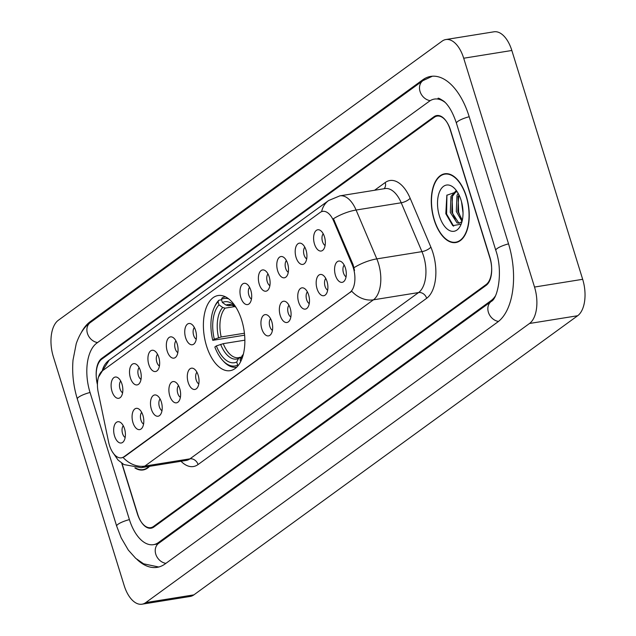 <?xml version="1.0" encoding="UTF-8"?>
<svg xmlns="http://www.w3.org/2000/svg" width="636" height="636" viewBox="0 0 636 636"><rect width="100%" height="100%" fill="white"/><g stroke="black" fill="none" stroke-linecap="round" stroke-linejoin="round"><path stroke-width="0.95" d="M241.736 320.298A38.049 20.106 -99.1 0 0 218.076 295.541A38.049 20.106 -99.1 0 0 206.517 345.912A38.049 20.106 -99.1 0 0 230.168 370.669A38.049 20.106 -99.1 0 0 241.736 320.298M296.074 257.413A10.772 5.692 80.9 0 1 296.058 246.426A10.772 5.692 80.9 0 1 301.575 243.588A10.772 5.692 80.9 0 1 306.043 250.163A10.772 5.692 80.9 0 1 304.747 263.312A10.772 5.692 80.9 0 1 296.074 257.413M304.803 247.173A6.463 3.411 -99.1 0 0 304.088 254.996A6.463 3.411 -99.1 0 0 306.687 258.892M277.67 270.801A10.772 5.692 80.9 0 1 277.646 259.814A10.772 5.692 80.9 0 1 283.163 256.976A10.772 5.692 80.9 0 1 287.639 263.55A10.772 5.692 80.9 0 1 286.335 276.7A10.772 5.692 80.9 0 1 277.67 270.801M286.399 260.561A6.463 3.411 -99.1 0 0 285.675 268.384A6.463 3.411 -99.1 0 0 288.283 272.288M259.257 284.189A10.772 5.692 80.9 0 1 259.234 273.21A10.772 5.692 80.9 0 1 264.751 270.364A10.772 5.692 80.9 0 1 269.227 276.938A10.772 5.692 80.9 0 1 267.931 290.088A10.772 5.692 80.9 0 1 259.257 284.189M267.987 273.949A6.463 3.411 -99.1 0 0 267.271 281.772A6.463 3.411 -99.1 0 0 269.871 285.675M240.853 297.576A10.772 5.692 80.9 0 1 240.829 286.598A10.772 5.692 80.9 0 1 246.347 283.751A10.772 5.692 80.9 0 1 250.823 290.326A10.772 5.692 80.9 0 1 249.519 303.475A10.772 5.692 80.9 0 1 240.853 297.576M249.582 287.337A6.463 3.411 -99.1 0 0 248.859 295.16A6.463 3.411 -99.1 0 0 251.466 299.063M185.625 337.748A10.772 5.692 80.9 0 1 185.601 326.761A10.772 5.692 80.9 0 1 191.118 323.923A10.772 5.692 80.9 0 1 195.594 330.497A10.772 5.692 80.9 0 1 194.298 343.647A10.772 5.692 80.9 0 1 185.625 337.748M194.354 327.5A6.463 3.411 -99.1 0 0 193.638 335.323A6.463 3.411 -99.1 0 0 196.238 339.226M167.22 351.136A10.772 5.692 80.9 0 1 167.196 340.149A10.772 5.692 80.9 0 1 172.714 337.311A10.772 5.692 80.9 0 1 177.182 343.885A10.772 5.692 80.9 0 1 175.886 357.035A10.772 5.692 80.9 0 1 167.22 351.136M175.941 340.888A6.463 3.411 -99.1 0 0 175.226 348.711A6.463 3.411 -99.1 0 0 177.834 352.614M148.808 364.523A10.772 5.692 80.9 0 1 148.784 353.536A10.772 5.692 80.9 0 1 154.302 350.698A10.772 5.692 80.9 0 1 158.777 357.273A10.772 5.692 80.9 0 1 157.482 370.422A10.772 5.692 80.9 0 1 148.808 364.523M157.537 354.284A6.463 3.411 -99.1 0 0 156.822 362.107A6.463 3.411 -99.1 0 0 159.421 366.002M130.404 377.911A10.772 5.692 80.9 0 1 130.38 366.924A10.772 5.692 80.9 0 1 135.897 364.086A10.772 5.692 80.9 0 1 140.365 370.661A10.772 5.692 80.9 0 1 139.069 383.81A10.772 5.692 80.9 0 1 130.404 377.911M139.125 367.672A6.463 3.411 -99.1 0 0 138.41 375.494A6.463 3.411 -99.1 0 0 141.017 379.39M111.992 391.299A10.772 5.692 80.9 0 1 111.968 380.312A10.772 5.692 80.9 0 1 117.485 377.474A10.772 5.692 80.9 0 1 121.961 384.049A10.772 5.692 80.9 0 1 120.657 397.198A10.772 5.692 80.9 0 1 111.992 391.299M120.721 381.059A6.463 3.411 -99.1 0 0 120.005 388.882A6.463 3.411 -99.1 0 0 122.605 392.778M314.486 244.025A10.772 5.692 80.9 0 1 314.462 233.038A10.772 5.692 80.9 0 1 319.98 230.2A10.772 5.692 80.9 0 1 324.455 236.775A10.772 5.692 80.9 0 1 323.152 249.924A10.772 5.692 80.9 0 1 314.486 244.025M323.215 233.786A6.463 3.411 -99.1 0 0 322.5 241.608A6.463 3.411 -99.1 0 0 325.099 245.504M317.046 288.72A10.772 5.692 80.9 0 1 317.022 277.741A10.772 5.692 80.9 0 1 322.539 274.895A10.772 5.692 80.9 0 1 327.015 281.47A10.772 5.692 80.9 0 1 325.712 294.619A10.772 5.692 80.9 0 1 317.046 288.72M325.775 278.481A6.463 3.411 -99.1 0 0 325.052 286.303A6.463 3.411 -99.1 0 0 327.659 290.207M298.634 302.108A10.772 5.692 80.9 0 1 298.618 291.129A10.772 5.692 80.9 0 1 304.135 288.283A10.772 5.692 80.9 0 1 308.603 294.858A10.772 5.692 80.9 0 1 307.307 308.007A10.772 5.692 80.9 0 1 298.634 302.108M307.363 291.868A6.463 3.411 -99.1 0 0 306.647 299.691A6.463 3.411 -99.1 0 0 309.247 303.595M280.23 315.496A10.772 5.692 80.9 0 1 280.206 304.517A10.772 5.692 80.9 0 1 285.723 301.671A10.772 5.692 80.9 0 1 290.199 308.245A10.772 5.692 80.9 0 1 288.895 321.403A10.772 5.692 80.9 0 1 280.23 315.496M288.959 305.256A6.463 3.411 -99.1 0 0 288.235 313.079A6.463 3.411 -99.1 0 0 290.843 316.982M261.817 328.884A10.772 5.692 80.9 0 1 261.793 317.905A10.772 5.692 80.9 0 1 267.311 315.059A10.772 5.692 80.9 0 1 271.787 321.641A10.772 5.692 80.9 0 1 270.491 334.79A10.772 5.692 80.9 0 1 261.817 328.884M270.546 318.644A6.463 3.411 -99.1 0 0 269.831 326.467A6.463 3.411 -99.1 0 0 272.431 330.37M188.184 382.443A10.772 5.692 80.9 0 1 188.161 371.456A10.772 5.692 80.9 0 1 193.678 368.618A10.772 5.692 80.9 0 1 198.154 375.192A10.772 5.692 80.9 0 1 196.858 388.342A10.772 5.692 80.9 0 1 188.184 382.443M196.914 372.203A6.463 3.411 -99.1 0 0 196.198 380.026A6.463 3.411 -99.1 0 0 198.798 383.921M169.78 395.831A10.772 5.692 80.9 0 1 169.756 384.844A10.772 5.692 80.9 0 1 175.274 382.005A10.772 5.692 80.9 0 1 179.742 388.58A10.772 5.692 80.9 0 1 178.446 401.729A10.772 5.692 80.9 0 1 169.78 395.831M178.501 385.591A6.463 3.411 -99.1 0 0 177.786 393.414A6.463 3.411 -99.1 0 0 180.393 397.309M151.368 409.218A10.772 5.692 80.9 0 1 151.344 398.231A10.772 5.692 80.9 0 1 156.861 395.393A10.772 5.692 80.9 0 1 161.337 401.968A10.772 5.692 80.9 0 1 160.041 415.117A10.772 5.692 80.9 0 1 151.368 409.218M160.097 398.979A6.463 3.411 -99.1 0 0 159.382 406.802A6.463 3.411 -99.1 0 0 161.981 410.705M132.956 422.606A10.772 5.692 80.9 0 1 132.94 411.619A10.772 5.692 80.9 0 1 138.457 408.781A10.772 5.692 80.9 0 1 142.925 415.356A10.772 5.692 80.9 0 1 141.629 428.505A10.772 5.692 80.9 0 1 132.956 422.606M141.685 412.367A6.463 3.411 -99.1 0 0 140.969 420.189A6.463 3.411 -99.1 0 0 143.577 424.093M114.552 435.994A10.772 5.692 80.9 0 1 114.528 425.015A10.772 5.692 80.9 0 1 120.045 422.169A10.772 5.692 80.9 0 1 124.521 428.743A10.772 5.692 80.9 0 1 123.217 441.893A10.772 5.692 80.9 0 1 114.552 435.994M123.281 425.754A6.463 3.411 -99.1 0 0 122.565 433.577A6.463 3.411 -99.1 0 0 125.165 437.481M335.45 275.332A10.772 5.692 80.9 0 1 335.434 264.345A10.772 5.692 80.9 0 1 340.952 261.507A10.772 5.692 80.9 0 1 345.42 268.082A10.772 5.692 80.9 0 1 344.124 281.231A10.772 5.692 80.9 0 1 335.45 275.332M344.179 265.093A6.463 3.411 -99.1 0 0 343.464 272.916A6.463 3.411 -99.1 0 0 346.071 276.819M352.217 264.791A19.382 10.24 80.9 0 1 353.322 267.828A19.382 10.24 80.9 0 1 349.943 292.417L123.988 456.751A19.382 10.24 80.9 0 1 121.476 457.825A19.382 10.24 80.9 0 1 108.589 441.98L98.198 392.166A19.382 10.24 80.9 0 1 102.412 370.812L320.162 212.44A19.382 10.24 80.9 0 1 322.675 211.367A19.382 10.24 80.9 0 1 333.614 220.938L352.217 264.791L353.083 264.648L354.538 270.499M121.699 463.135L137.328 513.642A21.537 11.384 -99.1 0 0 150.716 527.657A21.537 11.384 -99.1 0 0 153.507 526.465L486.127 284.546A21.537 11.384 -99.1 0 0 489.879 257.23L450.527 130.11A21.537 11.384 -99.1 0 0 437.139 116.094A21.537 11.384 -99.1 0 0 434.348 117.286L101.736 359.197A21.537 11.384 -99.1 0 0 97.427 384.573M445.176 102.452A38.772 20.487 -99.1 0 0 434.404 99.081A38.772 20.487 -99.1 0 0 429.38 101.227L96.759 343.138A38.772 20.487 -99.1 0 0 90.002 392.317L129.354 519.437A38.772 20.487 -99.1 0 0 153.459 544.662A38.772 20.487 -99.1 0 0 158.483 542.516L491.095 300.605A38.772 20.487 -99.1 0 0 495.245 296.169M124.163 585.518A28.715 15.177 -99.1 0 0 142.011 604.2A28.715 15.177 -99.1 0 0 145.739 602.61L529.526 323.478A28.715 15.177 -99.1 0 0 534.526 287.051L463.7 58.234A28.715 15.177 -99.1 0 0 445.844 39.543A28.715 15.177 -99.1 0 0 442.123 41.133L58.337 320.266A28.715 15.177 -99.1 0 0 53.329 356.693L124.163 585.518M142.011 604.2L190.156 596.457A28.715 15.177 -99.1 0 0 193.877 594.867L577.663 315.734A28.715 15.177 -99.1 0 0 582.671 279.307L511.837 50.483A28.715 15.177 -99.1 0 0 493.989 31.8L445.844 39.543M136.923 559.362A61.74 32.627 -99.1 0 0 157.108 567.352A61.74 32.627 -99.1 0 0 165.106 563.933L497.726 322.015A61.74 32.627 -99.1 0 0 508.49 243.691L469.137 116.571A61.74 32.627 -99.1 0 0 430.755 76.4A61.74 32.627 -99.1 0 0 422.749 79.818L90.137 321.729A61.74 32.627 -99.1 0 0 81.48 332.231M466.387 196.445A34.821 18.396 -99.1 0 0 444.739 173.787A34.821 18.396 -99.1 0 0 434.15 219.889A34.821 18.396 -99.1 0 0 455.797 242.547A34.821 18.396 -99.1 0 0 466.387 196.445M321.625 211.645A25.13 20.606 54 0 1 328.621 200.531L339.878 195.848A28.715 15.177 80.9 0 1 356.088 210.031L376.814 258.892A28.715 15.177 80.9 0 1 378.452 263.391A28.715 15.177 80.9 0 1 373.443 299.826A25.13 20.606 -126 0 1 351.692 291.177L124.584 456.656L121.818 457.777M123.082 457.443A25.13 20.606 54 0 0 144.833 466.093L373.443 299.826L418.575 292.56A28.715 15.177 -99.1 0 0 423.584 256.133A28.715 15.177 -99.1 0 0 421.946 251.633L401.221 202.773L356.088 210.031A25.13 9.015 157 0 0 333.423 218.744L353.083 264.648M134.864 467.929A34.821 18.396 -99.1 0 0 143.124 469.956A34.821 18.396 -99.1 0 0 149.555 466.323M121.953 463.318L137.702 514.19A21.537 11.384 -99.1 0 0 151.09 528.206A21.537 11.384 -99.1 0 0 153.88 527.013L486.166 285.341A21.537 11.384 -99.1 0 0 489.919 258.017L450.161 129.561A21.537 11.384 -99.1 0 0 436.765 115.545A21.537 11.384 -99.1 0 0 433.975 116.738L101.688 358.41A21.537 11.384 -99.1 0 0 97.443 383.985M434.316 219.77A34.463 18.213 -99.1 0 0 455.742 242.189A34.463 18.213 -99.1 0 0 466.22 196.564A34.463 18.213 -99.1 0 0 444.795 174.145A34.463 18.213 -99.1 0 0 434.316 219.77M463.032 212.917L461.505 201.668M461.982 221.4L456.298 211.454L456.998 195.459L458.119 193.264M462.324 220.215L457.801 211.208L458.802 194.536M461.99 221.614L459.12 223.18L457.085 222.95L450.28 212.424L450.98 196.429L455.869 190.943M459.86 222.982L458.588 222.703L451.783 212.178L452.49 196.19L456.362 191.19M460.965 222.322A16.226 8.578 -99.1 0 0 462.07 221.296M461.1 200.284A23.413 12.37 -99.1 0 0 454.963 188.852A23.413 12.37 -99.1 0 0 440.462 189.918A23.413 12.37 -99.1 0 0 439.436 216.049A23.413 12.37 -99.1 0 0 460.782 225.033A23.413 12.37 -99.1 0 0 461.1 200.284M457.133 191.659L446.846 195.244L445.812 213.736L452.76 225.677L460.877 224.222M453.651 226.193L446.599 214.03L446.933 195.069M455.36 220.112L452.617 213.06L452.085 197.287M461.378 219.15L458.635 212.098L458.103 196.325M135.516 467.977A34.463 18.213 -99.1 0 0 143.068 469.599A34.463 18.213 -99.1 0 0 149.039 466.411M244.629 335.188L212.774 340.332A34.177 18.062 -99.1 0 1 214.197 307.609A34.177 18.062 -99.1 0 1 218.076 301.774L219.03 304.867A30.87 16.313 -99.1 0 0 214.316 339.211L221.177 336.969L244.431 333.224M234.97 306.552L225.144 308.134L222.711 307.482L219.03 304.867M235.36 306.377A30.87 16.313 -99.1 0 0 222.354 302.45L226.034 305.065L228.467 305.717L231.623 305.208M244.868 340.18L223.252 343.655L216.383 345.897L214.849 347.018A34.177 18.062 -99.1 0 0 222.695 360.429L223.61 361.415A35.608 18.818 -99.1 0 0 236.401 367.195A35.608 18.818 -99.1 0 0 236.791 367.131L236.401 367.195M218.076 301.774L218.864 300.232A35.608 18.818 -99.1 0 0 214.753 306.385L214.197 307.609M218.864 300.232L221.535 299.802M225.088 296.885L225.462 296.821A35.608 18.818 -99.1 0 0 225.088 296.885A35.608 18.818 -99.1 0 0 222.187 297.815L221.4 299.357A34.177 18.062 -99.1 0 1 228.602 298.809M222.695 360.429A34.177 18.062 -99.1 0 0 237.681 365.112L238.23 365.501M216.383 345.897A30.87 16.313 -99.1 0 0 236.727 362.019L237.681 365.112M214.316 339.211L212.774 340.332M222.354 302.45L221.4 299.357M236.727 362.019L238.508 358.521L241.362 357.019M223.252 343.655A26.561 14.04 -99.1 0 0 238.619 357.678L240.329 357.186M240.678 361.63L240.05 359.602A30.87 16.313 -99.1 0 0 243.175 354.96M243.429 353.974L240.05 359.602M333.614 220.938L334.488 220.803M123.988 456.751L124.584 456.656M349.943 292.417L350.531 292.322M165.901 563.353A11.488 9.421 -126 0 1 155.78 554.195A11.488 9.421 -126 0 1 158.65 543.351L157.068 544.082M158.722 567.01L143.625 563.814L135.714 558.328L128.313 550.076L121.166 537.833L116.674 526.123A11.488 2.52 -17.2 0 1 118.018 524.279A11.488 2.52 -17.2 0 1 129.41 519.612M116.674 526.123L77.322 399.003A11.488 2.52 -17.2 0 1 78.665 397.15A11.488 2.52 -17.2 0 1 90.058 392.484M77.322 399.003C73.386 386.044 71.948 373.062 73.021 360.048L76.225 343.71C80.891 330.211 87.18 324.646 90.304 322.563A11.488 9.421 54 0 0 87.434 333.399A11.488 9.421 54 0 0 97.554 342.565M432.393 76.217L422.916 80.653A11.488 9.421 54 0 0 420.046 91.489A11.488 9.421 54 0 0 430.222 100.663M469.193 116.738A11.488 2.52 162.8 0 0 457.801 121.404A11.488 2.52 162.8 0 0 456.457 123.257L495.81 250.377C503.227 271.373 497.901 298.371 491.262 301.44L158.65 543.351M508.538 243.866A11.488 2.52 162.8 0 0 497.153 248.533A11.488 2.52 162.8 0 0 495.81 250.377M498.481 321.442A11.488 9.421 -126 0 1 488.392 312.284A11.488 9.421 -126 0 1 491.262 301.44M193.877 594.867L145.739 602.61M511.837 50.483L463.7 58.234M582.671 279.307L534.526 287.051M577.663 315.734L529.526 323.478M91.823 321.458L90.137 321.729M424.594 79.524L422.749 79.818M160.169 542.246L158.483 542.516M492.439 300.391L491.095 300.605M198.058 464.55A7.179 5.891 54 0 0 189.965 458.834L418.575 292.56A7.179 5.891 54 0 1 426.669 298.284L198.058 464.55A35.894 18.969 80.9 0 1 181.029 461.259M186.245 460.424A28.715 15.177 -99.1 0 0 189.965 458.834L144.833 466.093A28.715 15.177 80.9 0 1 141.113 467.683L186.245 460.424M354.029 267.677A25.13 9.015 157 0 1 376.814 258.892L421.946 251.633A7.179 2.576 -23 0 0 430.874 247.126A35.894 18.969 80.9 0 1 426.669 298.284M102.229 370.947A25.13 20.606 -126 0 1 109.154 360.151L328.621 200.531M374.58 190.259L385.233 182.516A35.894 18.969 80.9 0 1 410.148 198.257L430.874 247.126M410.148 198.257A7.179 2.576 -23 0 1 401.221 202.773A28.715 15.177 -99.1 0 0 385.011 188.582L339.878 195.848M384.072 188.733A7.179 5.891 54 0 0 385.233 182.516M225.144 308.134A26.561 14.04 -99.1 0 0 221.177 336.969M235.908 307.236L232.212 305.312L230.176 305.224A26.561 14.04 -99.1 0 0 228.467 305.717M220.636 344.354A27.618 14.596 -99.1 0 0 238.508 358.521M222.711 307.482A27.618 14.596 -99.1 0 0 218.561 337.668M235.876 307.188A27.618 14.596 -99.1 0 0 226.034 305.065M241.831 356.104A27.618 14.596 -99.1 0 0 243.413 354.029M322.675 211.367L323.191 211.279M121.476 457.825L121.937 457.753M438.013 98.501C437.886 97.65 439.866 98.588 443.96 101.307C448.762 105.401 452.927 112.715 456.457 123.257M90.304 322.563L422.916 80.653M157.927 543.947L153.459 544.662M112.365 451.822L118.081 460.082L123.956 464.574L141.113 467.683M98.445 377.196L109.154 360.151M458.341 241.775L455.742 242.189M447.394 173.723L444.795 174.145M145.668 469.185L143.068 469.599"/></g></svg>
